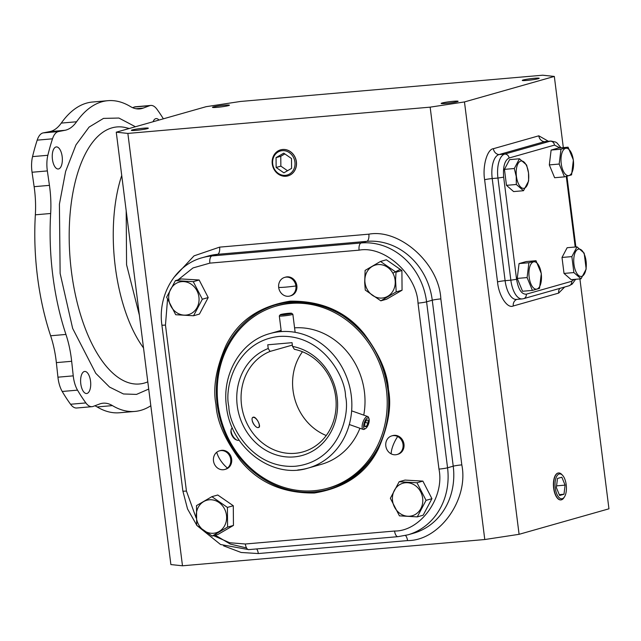 <?xml version="1.0" encoding="UTF-8"?>
<svg xmlns="http://www.w3.org/2000/svg" width="641" height="641" viewBox="0 0 641 641"><rect width="100%" height="100%" fill="white"/><g stroke="black" fill="none" stroke-linecap="round" stroke-linejoin="round"><path stroke-width="0.96" d="M148.712 389.063L136.501 394.407L123.449 393.967L109.579 387.092L95.749 373.302L72.657 328.424L60.134 273.443L59.405 204.199L65.622 171.411L75.975 144.874L89.099 127.086L103.489 118.401L118.897 118.04L135.427 126.75M391.162 453.86A9.679 8.613 74.2 0 1 385.81 445.936A9.679 8.613 74.2 0 1 391.779 435.88A9.679 8.613 74.2 0 1 397.676 436.521A9.679 8.613 74.2 0 1 403.029 444.445A9.679 8.613 74.2 0 1 397.067 454.501A9.679 8.613 74.2 0 1 391.162 453.86A16.137 5.673 -62.8 0 1 397.676 436.521M216.754 452.242A9.679 8.613 74.2 0 1 219.462 450.847A9.679 8.613 74.2 0 1 220.897 450.583A9.679 8.613 74.2 0 1 230.111 456.961A9.679 8.613 74.2 0 1 227.459 468.082A9.679 8.613 74.2 0 1 224.751 469.476A9.679 8.613 74.2 0 1 223.316 469.741A9.679 8.613 74.2 0 1 214.102 463.363A9.679 8.613 74.2 0 1 216.754 452.242A16.137 6.915 51.6 0 0 227.459 468.082M295.91 285.958A9.679 8.613 74.2 0 1 289.94 296.014A9.679 8.613 74.2 0 1 288.506 296.278A9.679 8.613 74.2 0 1 278.683 287.448A9.679 8.613 74.2 0 1 284.652 277.393A9.679 8.613 74.2 0 1 286.086 277.128A9.679 8.613 74.2 0 1 295.91 285.958A16.137 1.242 172.8 0 1 278.683 287.448M356.196 474.212A94.652 84.187 74.2 0 1 330.035 487.577L328.064 488.138A94.652 84.187 74.2 0 1 218.036 404.399A94.652 84.187 74.2 0 1 276.375 306.029A94.652 84.187 74.2 0 1 386.403 389.768A94.652 84.187 74.2 0 1 328.064 488.138M302.472 351.757A52.931 47.081 -105.8 0 0 293.041 390.417A52.931 47.081 -105.8 0 0 326.245 435.519M534.482 78.282A8.541 0.657 -7.2 0 0 522.263 80.413A8.541 0.657 -7.2 0 0 526.974 80.413A8.541 0.657 -7.2 0 0 539.201 78.274A8.541 0.657 -7.2 0 0 534.482 78.282M224.695 105.196A8.541 0.657 -7.2 0 0 212.467 107.335A8.541 0.657 -7.2 0 0 217.187 107.327A8.541 0.657 -7.2 0 0 229.414 105.196A8.541 0.657 -7.2 0 0 224.695 105.196M143.608 128.208A8.541 0.657 -7.2 0 0 131.389 130.347A8.541 0.657 -7.2 0 0 136.1 130.339A8.541 0.657 -7.2 0 0 148.327 128.208A8.541 0.657 -7.2 0 0 143.608 128.208M453.395 101.294A8.541 0.657 -7.2 0 0 441.176 103.425A8.541 0.657 -7.2 0 0 445.888 103.425A8.541 0.657 -7.2 0 0 458.115 101.286A8.541 0.657 -7.2 0 0 453.395 101.294M281.319 149.682A13.517 12.019 74.2 0 1 281.375 149.674A13.517 12.019 74.2 0 1 282.697 149.473A13.517 12.019 74.2 0 1 296.134 160.282A13.517 12.019 74.2 0 1 288.746 175.626A13.517 12.019 74.2 0 1 288.69 175.65M282.585 149.497A13.517 12.027 74.2 0 1 296.302 161.828A13.517 12.027 74.2 0 1 288.634 175.666A13.517 12.027 74.2 0 1 285.966 176.243A13.517 12.027 74.2 0 1 272.257 163.92A13.517 12.027 74.2 0 1 281.271 149.698A13.517 12.027 74.2 0 1 282.585 149.497M558.431 472.986A13.517 6.09 85 0 0 558.319 473.002A13.517 6.09 85 0 0 553.64 488.138A13.517 6.09 85 0 0 560.659 499.924A13.517 6.09 85 0 0 560.771 499.916M564.489 496.839L563.872 497.793A13.517 6.09 -95 0 1 560.883 499.908A13.517 6.09 -95 0 1 553.856 488.122A13.517 6.09 -95 0 1 558.543 472.97A13.517 6.09 -95 0 1 561.853 474.54L562.622 475.374A12.475 5.625 -95 0 1 566.219 484.796A12.475 5.625 -95 0 1 564.489 496.839A12.475 5.625 -95 0 1 555.242 487.913A12.475 5.625 -95 0 1 556.821 476.111A12.475 5.625 -95 0 1 562.622 475.374M272.721 163.968A12.475 11.097 74.2 0 1 282.256 150.659A12.475 11.097 74.2 0 1 294.916 162.037A12.475 11.097 74.2 0 1 285.381 175.346A12.475 11.097 74.2 0 1 272.721 163.968M397.067 454.501L398.013 454.237A9.679 8.613 -105.8 0 0 403.974 444.173A9.679 8.613 -105.8 0 0 392.725 435.608L391.779 435.88M224.751 469.476L225.696 469.204A9.679 8.613 -105.8 0 0 231.529 458.339A9.679 8.613 -105.8 0 0 221.842 450.319A9.679 8.613 -105.8 0 0 220.408 450.583L219.462 450.847M289.94 296.014L290.886 295.749A9.679 8.613 -105.8 0 0 296.719 284.876A9.679 8.613 -105.8 0 0 287.032 276.856A9.679 8.613 -105.8 0 0 285.598 277.12L284.652 277.393M168.839 299.668A16.914 15.039 74.2 0 1 181.764 281.631A16.914 15.039 74.2 0 1 198.918 297.055A16.914 15.039 74.2 0 1 185.994 315.092A16.914 15.039 74.2 0 1 168.839 299.668M193.27 281.655L202.332 299.219L208.205 297.552L199.143 279.989L181.291 278.955L175.418 280.622L193.27 281.655L199.143 279.989M202.332 299.219L193.55 315.757L175.706 314.723L166.636 297.152L175.418 280.622M209.327 499.796A16.914 15.039 74.2 0 1 226.481 515.22A16.914 15.039 74.2 0 1 213.549 533.256A16.914 15.039 74.2 0 1 196.394 517.84A16.914 15.039 74.2 0 1 209.327 499.796M227.579 527.094L212.211 536.044L218.084 534.378L233.452 525.428L233.292 505.741L217.756 495.004L211.883 496.671L227.419 507.408L227.579 527.094L233.452 525.428M212.211 536.044L196.675 525.308L196.507 505.613L211.883 496.671M405.489 482.753A16.914 15.039 74.2 0 1 422.643 498.177A16.914 15.039 74.2 0 1 409.719 516.213A16.914 15.039 74.2 0 1 392.556 500.789A16.914 15.039 74.2 0 1 405.489 482.753M417.275 516.878L399.423 515.845L390.361 498.281L399.143 481.744L405.016 480.077L422.868 481.111L431.93 498.682L423.148 515.212L417.275 516.878L426.057 500.349L431.93 498.682M399.143 481.744L416.995 482.777L426.057 500.349M365.001 282.625A16.914 15.039 74.2 0 1 377.926 264.589A16.914 15.039 74.2 0 1 395.088 280.005A16.914 15.039 74.2 0 1 382.156 298.049A16.914 15.039 74.2 0 1 365.001 282.625M396.026 272.193L395.569 279.949L396.186 291.887L402.059 290.221L401.899 270.526L386.363 259.789L380.49 261.456L396.026 272.193L401.899 270.526M396.186 291.887L380.81 300.829L365.274 290.093L364.697 282.633L365.114 270.406L380.49 261.456M561.236 163.655A13.741 6.194 -95 0 1 565.562 148.351A13.741 6.194 -95 0 1 573.326 160.226A13.741 6.194 -95 0 1 569 175.538A13.741 6.194 -95 0 1 561.236 163.655M568.086 147.19L573.383 160.018L571.58 174.857L564.481 176.868L559.184 164.048L560.987 149.209L568.086 147.19L558.231 148.047L551.124 150.066L549.321 164.905L559.184 164.048M581.732 276.343A13.741 6.194 -95 0 1 573.975 264.469A13.741 6.194 -95 0 1 578.302 249.157A13.741 6.194 -95 0 1 586.058 261.039A13.741 6.194 -95 0 1 581.732 276.343M571.86 256.6L577.004 246.865L584.159 253.107L586.178 269.076L581.034 278.811L573.879 272.569L571.86 256.6L562.005 257.458L567.141 247.722L577.004 246.865M529.162 277.184A13.741 6.194 -95 0 1 533.488 261.881A13.741 6.194 -95 0 1 541.244 273.755A13.741 6.194 -95 0 1 536.918 289.067A13.741 6.194 -95 0 1 529.162 277.184M536.012 260.719L541.308 273.547L539.506 288.378L532.407 290.397L527.102 277.569L528.905 262.738L536.012 260.719L526.149 261.576L519.05 263.587L528.905 262.738M516.422 176.379A13.741 6.194 -95 0 1 520.748 161.067A13.741 6.194 -95 0 1 528.513 172.95A13.741 6.194 -95 0 1 524.186 188.254A13.741 6.194 -95 0 1 516.422 176.379M526.614 165.017L528.513 172.926L528.625 180.986L523.489 190.722L516.334 184.48L506.47 185.337L504.451 169.368L509.595 159.633L519.45 158.776L526.614 165.017M516.334 184.48L516.221 176.419L514.314 168.511L519.45 158.776M150.819 405.745A155.955 70.27 -95 0 1 140.876 410.328A155.955 70.27 -95 0 1 134.89 411.426A155.955 70.27 -95 0 1 112.431 405.609A64.533 29.077 85 0 0 103.137 403.197A64.533 29.077 85 0 0 99.571 404.014L93.193 406.402A21.514 9.695 -95 0 1 92.833 406.522A21.514 9.695 -95 0 1 92.008 406.674A21.514 9.695 -95 0 1 85.87 402.925A178.655 80.494 -95 0 1 77.521 390.145A21.514 9.695 -95 0 1 73.242 375.858L71.664 361.292A64.533 29.077 85 0 0 65.943 334.442A155.955 70.27 -95 0 1 50.663 213.485A64.533 29.077 85 0 0 49.437 185.353L47.354 170.923A21.514 9.695 -95 0 1 47.851 155.282A178.655 80.494 -95 0 1 52.506 138.817A21.514 9.695 -95 0 1 58.475 131.565L64.989 130.299A64.533 29.077 85 0 0 66.095 130.035A64.533 29.077 85 0 0 76.575 121.766A155.955 70.27 -95 0 1 107.888 100.685A155.955 70.27 -95 0 1 130.347 106.502A64.533 29.077 85 0 0 139.642 108.914A64.533 29.077 85 0 0 142.118 108.457A64.533 29.077 85 0 0 143.207 108.097L149.585 105.709A21.514 9.695 -95 0 1 150.771 105.436A21.514 9.695 -95 0 1 156.909 109.186A178.655 80.494 -95 0 1 163.367 118.817M64.989 130.299L49.686 131.629A64.533 29.077 85 0 0 50.791 131.365A64.533 29.077 85 0 0 61.272 123.096L76.575 121.766M58.684 168.912A11.081 4.992 85 0 0 62.225 157.045A11.081 4.992 85 0 0 56.344 146.917A11.081 4.992 85 0 0 55.919 146.997A11.081 4.992 85 0 0 52.378 158.864A11.081 4.992 85 0 0 58.259 168.992A11.081 4.992 85 0 0 58.684 168.912M87.048 393.438A11.081 4.992 85 0 0 90.589 381.571A11.081 4.992 85 0 0 84.708 371.443A11.081 4.992 85 0 0 84.283 371.524A11.081 4.992 85 0 0 80.742 383.39A11.081 4.992 85 0 0 86.623 393.518A11.081 4.992 85 0 0 87.048 393.438M158.96 120.067A11.081 4.992 85 0 0 156.156 118.593A11.081 4.992 85 0 0 155.731 118.673A11.081 4.992 85 0 0 153.063 121.742M343.167 315.949C322.271 303.025 300.661 299.531 278.354 305.469A94.652 84.187 74.2 0 1 307.624 303.097M281.127 330.395L269.981 333.56A69.909 62.185 74.2 0 1 280.333 331.661A69.909 62.185 74.2 0 1 351.252 395.409A69.909 62.185 74.2 0 1 308.161 468.074L321.309 464.34A69.909 62.185 -105.8 0 0 359.938 428.268M363.743 415.128A69.909 62.185 -105.8 0 0 294.58 327.847M253.275 417.195C256.136 416.097 261.776 427.018 258.579 427.483C255.174 428.893 249.533 417.972 253.275 417.195L252.995 417.307M292.52 346.412A56.16 49.95 74.2 0 1 337.607 403.854A56.16 49.95 74.2 0 1 294.195 456.905A56.16 49.95 74.2 0 1 238.468 412.467A56.16 49.95 74.2 0 1 268.226 348.528L267.754 344.794L292.048 342.679L292.52 346.412L294.355 349.305A52.931 47.081 74.2 0 1 335.932 399.263A52.931 47.081 74.2 0 1 303.049 451.873A52.931 47.081 74.2 0 1 295.213 453.307A52.931 47.081 74.2 0 1 242.787 411.818A52.931 47.081 74.2 0 1 270.061 351.42L292.352 345.09M206.122 106.686L240.431 101.47L542.719 75.205L554.329 76.431L464.469 101.935L430.151 107.151L127.863 133.416L116.261 132.19L206.122 106.686M116.261 132.19L170.883 564.569L182.485 565.795L127.863 133.416M182.485 565.795L484.78 539.53L430.151 107.151M484.78 539.53L519.09 534.314L464.469 101.935M579.905 278.907L608.95 508.81L519.09 534.314M554.329 76.431L563.319 147.606M566.94 176.299L575.874 246.969M497.528 281.888A6.45 0.497 172.8 0 1 505.108 280.678A21.514 9.695 85 0 0 516.43 299.427L522.167 298.922A21.514 9.695 -95 0 1 510.845 280.181L505.108 280.678L492.208 178.543L497.945 178.046L510.845 280.181L516.566 279.308L503.666 177.172L497.945 178.046A21.514 9.695 -95 0 1 504.715 154.08L498.978 154.577A21.514 9.695 85 0 0 492.208 178.543A6.45 0.497 172.8 0 0 484.628 179.752L497.528 281.888C498.706 295.685 507.36 308.938 513.265 305.981L558.672 293.097L564.665 287.008M548.384 141.26L538.801 135.812A6.45 5.737 -105.8 0 0 544.385 141.693L550.122 141.196A21.514 9.695 -95 0 1 550.948 141.044L545.211 141.541A21.514 9.695 85 0 0 544.385 141.693L498.978 154.577A6.45 5.737 -105.8 0 1 493.402 148.696C487.176 149.185 482.353 166.267 484.628 179.752M283.899 172.846L291.591 168.375L291.503 158.527L283.739 153.159L276.055 157.63L276.135 167.477L283.899 172.846M559.625 495.485L563.992 494.243L565.098 485.117L561.837 477.225L557.47 478.458L556.364 487.593L559.625 495.485M276.135 167.477L280.862 166.131L287.521 170.738M276.055 157.63L280.782 156.292L280.862 166.131M284.844 153.92L280.782 156.292M193.55 315.757L199.423 314.09L208.205 297.552M380.81 300.829L386.683 299.163L402.059 290.221M556.572 485.854L565.098 485.117M563.992 494.243L559.281 494.652M564.481 176.868L554.625 177.725L549.321 164.905M581.034 278.811L571.179 279.668L564.016 273.427L562.005 257.458M532.407 290.397L522.543 291.254L517.247 278.426L519.05 263.587M523.489 190.722L513.625 191.579L506.47 185.337M227.419 507.408L233.292 505.741M416.995 482.777L422.868 481.111M560.987 149.209L551.124 150.066M564.016 273.427L573.879 272.569M517.247 278.426L527.102 277.569M504.451 169.368L514.314 168.511M71.664 361.292L56.36 362.622L57.938 377.188A21.514 9.695 85 0 0 62.217 391.475A178.655 80.494 85 0 0 70.566 404.255A21.514 9.695 85 0 0 76.704 408.005L92.008 406.674M112.431 405.609L97.128 406.939A64.533 29.077 85 0 0 94.884 405.769M97.128 406.939A155.955 70.27 85 0 0 119.587 412.756L134.89 411.426M150.771 105.436L135.467 106.767A21.514 9.695 85 0 0 134.273 107.039L132.591 107.672M107.888 100.685L92.584 102.015A155.955 70.27 85 0 0 61.272 123.096M49.686 131.629L43.171 132.895A21.514 9.695 85 0 0 37.194 140.147A178.655 80.494 85 0 0 32.547 156.612A21.514 9.695 85 0 0 32.05 172.253L34.133 186.683L49.437 185.353M50.663 213.485L35.351 214.815A64.533 29.077 85 0 0 34.133 186.683M35.351 214.815A155.955 70.27 85 0 0 50.631 335.772L65.943 334.442M56.36 362.622A64.533 29.077 85 0 0 50.631 335.772M268.226 348.528L270.061 351.42M291.046 313.585A5.737 0.441 -7.2 0 0 291.615 313.281A5.737 0.441 -7.2 0 0 287 313.457A5.737 0.441 -7.2 0 0 280.846 314.475A5.737 0.441 -7.2 0 0 280.269 314.715A5.737 0.441 -7.2 0 0 284.468 314.643A5.737 0.441 -7.2 0 0 291.046 313.585M291.615 313.281L292.833 314.218A6.827 0.529 172.8 0 1 292.857 314.258A6.827 0.529 172.8 0 1 292.16 314.579A6.827 0.529 172.8 0 1 284.572 315.821A6.827 0.529 172.8 0 1 279.308 315.965A6.827 0.529 172.8 0 1 279.324 315.925L280.269 314.715M289.852 313.521L282.04 314.539L289.852 313.521M287.745 314.058L287.681 313.537M283.835 314.523L283.779 314.05M237.05 440.167L235.936 439.718A5.737 2.556 -120.2 0 1 233.204 437.378A5.737 2.556 -120.2 0 1 230.936 431.113L231.097 429.927A6.827 3.045 59.8 0 0 233.797 437.378A6.827 3.045 59.8 0 0 237.05 440.167A6.827 3.045 59.8 0 0 238.813 440.191L239.061 440.047M232.459 428.084L231.946 428.38A6.827 3.045 59.8 0 0 231.097 429.927M258.395 427.523A5.737 2.556 59.8 0 0 259.276 426.145A5.737 2.556 59.8 0 0 257.009 419.879A5.737 2.556 59.8 0 0 254.277 417.539A5.737 2.556 59.8 0 0 252.61 417.66M252.338 421.169A5.737 2.556 59.8 0 0 254.293 425.007M369.24 420.584A5.737 2.219 -70.5 0 1 365.562 428.541A5.737 2.219 -70.5 0 1 363.591 426.049A5.737 2.219 -70.5 0 1 365.971 419.374A5.737 2.219 -70.5 0 1 369.032 418.717A5.737 2.219 -70.5 0 1 369.24 420.584M369.032 418.717L368.575 417.507A6.827 2.644 109.5 0 0 367.742 416.538A6.827 2.644 109.5 0 0 364.232 419.358A6.827 2.644 109.5 0 0 362.109 426.233A6.827 2.644 109.5 0 0 363.191 429.422A6.827 2.644 109.5 0 0 364.449 429.198L365.562 428.541M364.817 423.316L366.572 420.063L368.174 420.063L368.022 423.316L366.259 426.561L364.657 426.569L364.817 423.316M364.689 426.009L366.259 426.561M365.33 422.363L368.022 423.316M139.377 315.212L126.573 264.757L126.189 210.777M121.726 175.49A115.981 52.258 85 0 0 115.268 266.632A115.981 52.258 85 0 0 143.512 347.919M129.266 128.496L126.029 127.687A129.017 58.131 85 0 0 112.047 127.847A129.017 58.131 85 0 0 71.439 271.568A129.017 58.131 85 0 0 144.289 383.086A129.017 58.131 85 0 0 147.799 381.836M215.977 404.575C216.93 421.345 225.103 440.03 240.495 460.631C258.411 482.609 283.026 493.402 314.338 493.001C345.066 488.009 366.452 473.218 378.486 448.644C388.398 425.848 391.723 406.162 388.462 389.592C387.509 372.822 379.336 354.136 363.944 333.536C346.028 311.558 321.413 300.765 290.101 301.166C259.373 306.158 237.987 320.949 225.953 345.523C216.049 368.319 212.716 388.005 215.977 404.575M379.176 445.663C387.372 428.332 390.273 409.639 387.869 389.592A95.958 85.349 74.2 0 1 379.176 445.663A95.958 85.349 74.2 0 1 314.523 491.911A95.958 85.349 74.2 0 1 217.187 404.407A95.958 85.349 74.2 0 1 290.541 302.079A95.958 85.349 74.2 0 1 342.182 315.316A95.958 85.349 74.2 0 1 387.877 389.576M326.485 488.57A94.716 84.243 -105.8 0 0 379.432 445.134M345.531 396.282C350.274 415.064 338.456 461.616 295.381 466.247C252.073 469.116 228.877 425.608 228.829 406.418C224.086 387.645 235.904 341.092 278.979 336.453C322.287 333.584 345.483 377.092 345.531 396.282M269.981 333.56C241.08 341.108 221.738 373.871 226.449 406.426C230.415 447.618 272.257 479.588 308.161 468.074A69.909 62.185 74.2 0 1 297.809 469.973M342.679 315.636A94.716 84.243 -105.8 0 0 292.2 302.881A94.716 84.243 -105.8 0 0 274.813 306.494M173.631 277.777L194.023 255.863L219.599 247.138L368.831 234.173C399.824 228.42 439.149 263.78 440.84 298.906L461.808 464.877C468.932 499.531 439.293 540.884 407.54 540.587L258.307 553.552L241.168 552.478L223.565 545.82M538.801 135.812L493.402 148.696M219.599 247.138A6.45 2.909 -95 0 1 217.571 254.325A64.533 57.402 -105.8 0 0 208.013 256.079L202.34 257.69A64.533 57.402 74.2 0 1 211.899 255.943L217.571 254.325L366.804 241.361A6.45 2.909 85 0 0 368.831 234.173M256.672 548.936A6.45 2.909 -95 0 1 258.307 553.552M405.441 535.467A6.45 2.909 -95 0 1 407.54 540.587M440.84 298.906A6.45 0.497 172.8 0 0 432.258 300.212A64.533 57.402 -105.8 0 0 366.804 241.361L361.123 242.971A64.533 57.402 74.2 0 1 426.585 301.823A6.45 0.497 172.8 0 1 418.012 303.129L438.973 469.1A6.45 0.497 172.8 0 0 447.554 467.794L426.585 301.823L432.258 300.212L453.227 466.183L447.554 467.794A64.533 57.402 74.2 0 1 407.78 534.866L413.453 533.256A64.533 57.402 -105.8 0 0 453.227 466.183A6.45 0.497 172.8 0 1 461.808 464.877M516.91 299.379A6.45 5.737 -105.8 0 0 513.265 305.981M558.672 293.097A6.45 5.737 74.2 0 1 559.817 288.386M359.096 250.158A6.45 2.909 85 0 1 361.123 242.971L211.899 255.943A6.45 2.909 -95 0 0 209.863 263.13L359.096 250.158C384.328 245.375 416.73 274.5 418.012 303.129M550.122 141.196L504.715 154.08A4.303 3.83 -105.8 0 1 509.082 157.998L554.489 145.114A4.303 3.83 -105.8 0 0 550.122 141.196M202.34 257.69C175.442 264.733 157.542 295.084 161.901 325.075A6.45 0.497 -7.2 0 0 165.466 325.067L167.525 299.379M177.982 279.893L193.029 267.922L209.863 263.13M196.635 524.995L187.549 508.97L182.869 491.046A6.45 0.497 -7.2 0 0 186.435 491.038L165.466 325.067M248.988 549.585A6.45 2.909 -95 0 1 248.74 549.625A6.45 2.909 -95 0 1 245.343 544.001L229.638 542.735L213.573 535.66M196.09 517.816L186.435 491.038M398.221 536.613A6.45 2.909 -95 0 1 397.973 536.661A6.45 2.909 -95 0 1 394.576 531.036L245.343 544.001M438.973 469.1C444.878 497.32 420.456 531.389 394.576 531.036M574.256 279.396L571.692 281.295A4.303 3.83 74.2 0 1 569.04 285.774L523.633 298.658A4.303 3.83 -105.8 0 0 526.285 294.187C521.582 294.395 518.345 289.436 516.566 279.308M503.666 177.172C502.848 166.772 504.651 160.378 509.082 157.998M554.489 145.114L559.986 147.895M566.283 176.459L575.201 247.025M571.692 281.295L526.285 294.187M392.861 273.194L400.216 269.364M57.938 377.188L73.242 375.858M62.217 391.475L77.521 390.145M70.566 404.255L85.87 402.925M134.273 107.039L149.585 105.709M135.98 108.73L143.207 108.097M43.171 132.895L58.475 131.565M37.194 140.147L52.506 138.817M32.547 156.612L47.851 155.282M47.354 170.923L32.05 172.253M379.688 444.606C368.695 466.592 352.141 480.91 330.035 487.577M278.354 305.469L276.375 306.029M215.264 535.179L230.271 544.065L246.553 547.959M182.869 491.046L161.901 325.075M407.78 534.866L397.973 536.661L248.74 549.625L220.544 544.513L197.228 525.772M523.633 298.658L522.167 298.922M560.995 147.807L557.013 142.967L555.659 142.078L550.948 141.044M566.74 176.347L575.658 246.985M575.65 279.276L572.173 284.091L569.04 285.774M387.869 389.592C383.054 357.398 367.822 332.639 342.182 315.316M292.857 314.258L295.14 332.318M279.308 315.965L281.255 331.397M363.191 429.422L349.297 424.51M367.742 416.538L351.645 410.857"/></g></svg>
